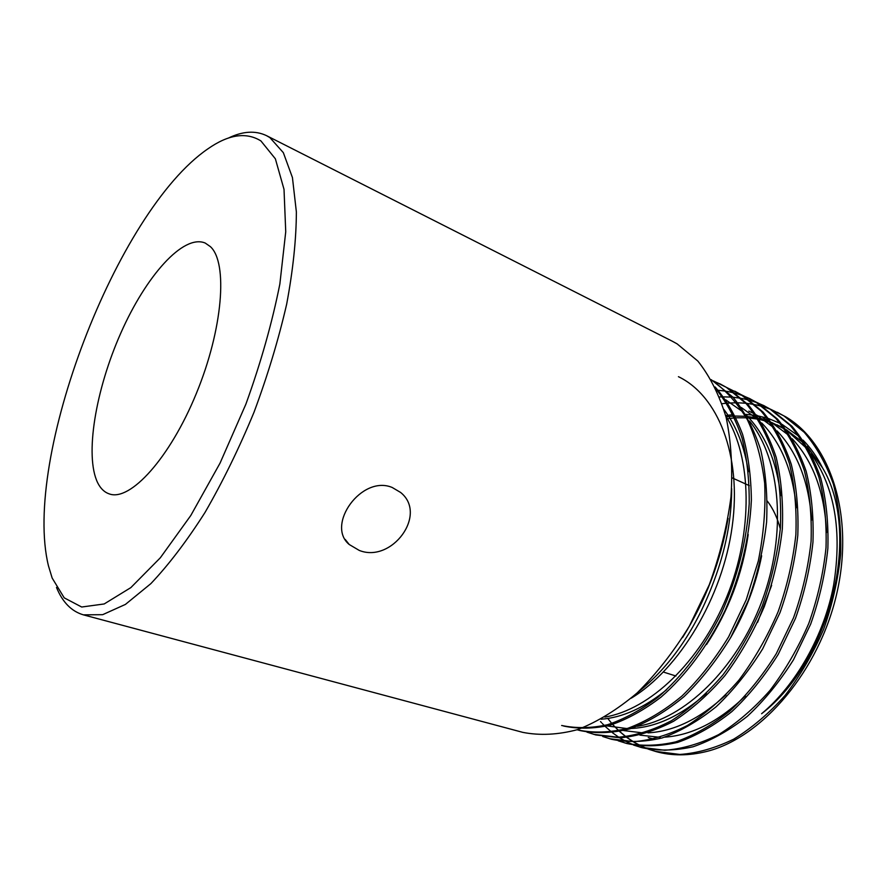 <?xml version="1.0" encoding="UTF-8"?>
<svg xmlns="http://www.w3.org/2000/svg" width="887" height="887" viewBox="0 0 887 887"><rect width="100%" height="100%" fill="white"/><g stroke="black" fill="none" stroke-linecap="round" stroke-linejoin="round"><path stroke-width="1.33" d="M359.246 550.417L349.234 544.507C325.529 525.004 361.763 474.556 392.231 487.495L400.602 492.451C428.122 514.438 391.699 563.511 359.246 550.417M728.083 518.407C720.776 561.138 705.586 600.865 682.535 637.576M83.378 614.846L522.776 732.363C539.917 735.722 558.245 734.791 577.77 729.569C597.672 721.752 617.441 709.556 637.088 692.98C656.225 674.031 673.665 651.734 689.399 626.078L709.267 584.755C719.878 555.572 727.118 526.324 730.977 496.997C732.784 468.347 731.187 441.892 726.187 417.611C719.39 395.136 709.944 376.288 697.847 361.064L677.114 343.868L672.302 341.229L266.555 135.667L269.881 137.596L283.341 152.664L292.433 177.555L296.369 211.915C296.28 239.191 293.054 269.892 286.701 304.019C278.551 339.444 267.674 375.467 254.07 412.1C239.191 448.123 222.837 481.563 205.03 512.431C186.847 540.981 168.774 564.731 150.823 583.668L125.411 604.424L102.659 614.68L83.378 614.846C71.492 611.365 62.533 602.229 56.502 587.449M52.167 578.058L64.219 597.849L81.693 607.018L104.189 603.958L130.844 587.615L160.325 557.79L190.794 515.502L220.076 463.069L245.932 404.051C260.822 362.794 272.132 322.779 279.86 284.017L285.736 231.784L284.017 189.363L275.369 158.806L260.9 140.911C246.12 131.797 228.436 134.458 207.846 148.883C116.707 211.317 22.197 458.524 48.452 565.828L52.167 578.058M210.407 246.653L205.241 243.06C183.287 233.736 145.978 276.079 120.909 332.858C95.674 389.559 84.465 455.63 97.67 482.761C100.564 488.571 104.455 492.296 109.345 493.926C130.09 501.676 169.805 458.324 196.293 393.595C222.959 328.988 228.048 262.729 210.407 246.653M749.293 485.621L732.207 477.893M563.688 726.054C578.391 729.114 593.946 728.804 610.334 725.111C627.297 719.313 644.217 709.966 661.07 697.082C685.485 675.839 707.848 646.046 724.934 610.81C740.723 574.61 749.526 537.722 751.378 500.146C751.089 476.142 748.173 454.233 742.607 434.419C735.567 415.715 726.409 399.893 715.11 386.954M561.648 725.488C576.151 728.515 591.474 728.26 607.628 724.701C624.348 719.091 641.046 710.01 657.722 697.481C681.915 676.759 704.134 647.754 721.408 613.172C737.419 577.603 746.677 541.181 749.205 503.894C749.404 479.922 746.998 457.925 741.998 437.923C735.556 418.986 726.963 402.765 716.219 389.271M648.585 749.238L656.003 751.577C671.98 756.012 689.11 755.912 707.394 751.278C762.665 737.097 819.3 670.45 836.829 593.303C854.669 515.28 830.287 442.879 785.527 416.69L771.113 409.495M618.793 730.677L613.139 725.012L618.716 730.688M619.592 731.509L625.812 736.709M626.71 737.385L633.03 741.687M633.939 742.231L640.314 745.712M641.234 746.155L647.665 748.894M655.049 751.311L679.852 754.449C697.282 753.229 715.255 748.129 733.771 739.126C752.021 727.883 769.118 713.325 785.062 695.463C800.296 675.55 813.168 653.453 823.679 629.16C832.405 604.579 838.082 579.51 840.688 553.943C841.331 528.741 838.891 505.468 833.359 484.114C826.163 463.945 816.461 446.682 804.243 432.302L783.798 415.826L777.345 412.3M619.68 731.487L625.989 736.698M626.898 737.374L633.285 741.676M634.205 742.231L640.658 745.745M641.578 746.189L648.075 748.972M648.996 749.315L655.526 751.444M600.51 721.552L601.574 722.717M602.362 723.548L604.335 725.566M605.211 726.431L611.487 731.963M612.396 732.684L618.771 737.241M619.68 737.829L626.144 741.51M627.065 741.976L633.573 744.88M634.515 745.246L641.068 747.442M633.551 745.069L642 747.697C658.165 751.089 675.184 750.768 693.08 746.765C711.496 740.423 729.569 730.278 747.275 716.352C764.206 700.641 779.606 681.781 793.499 659.762L810.629 624.215C819.422 599.446 825.176 574.188 827.87 548.443C828.591 523.086 826.229 499.669 820.774 478.215C813.667 457.958 804.032 440.628 791.903 426.226L771.546 409.761L757.032 402.521M640.126 747.187L664.818 750.258C682.192 748.972 700.12 743.772 718.614 734.636C736.853 723.249 753.972 708.525 769.949 690.463C785.228 670.339 798.156 648.02 808.744 623.506C817.559 598.703 823.313 573.423 826.019 547.656C826.762 522.266 824.411 498.838 818.967 477.361C811.86 457.093 802.247 439.752 790.117 425.35L769.783 408.885L763.374 405.37M618.272 740.822L626.854 743.517C642.931 746.865 659.895 746.488 677.735 742.386C696.118 735.933 714.168 725.655 731.886 711.562C748.839 695.663 764.272 676.604 778.221 654.362L795.451 618.472C804.343 593.481 810.175 568.002 812.969 542.057C813.789 516.5 811.527 492.939 806.172 471.363C799.154 450.995 789.618 433.599 777.566 419.174L757.332 402.709L742.707 395.436M624.947 742.984C641.013 746.333 657.966 745.956 675.794 741.842C694.177 735.367 712.228 725.078 729.946 710.953C746.887 695.042 762.343 675.949 776.291 653.686L793.543 617.751C802.436 592.727 808.279 567.225 811.084 541.247C811.915 515.68 809.665 492.085 804.321 470.487C797.313 450.119 787.789 432.712 775.759 418.276L755.547 401.822L749.16 398.318M602.728 736.509L611.465 739.259C627.442 742.574 644.328 742.142 662.123 737.94C680.462 731.376 698.501 720.954 716.219 706.684C733.183 690.607 748.661 671.326 762.665 648.863L780.006 612.629C788.975 587.394 794.896 561.704 797.79 535.548C798.721 509.803 796.548 486.087 791.293 464.378C784.374 443.91 774.939 426.459 762.986 411.989L742.885 395.535L713.336 380.9M609.513 738.716L633.961 741.665C651.202 740.246 669.053 734.835 687.492 725.433C705.719 713.736 722.85 698.657 738.893 680.185C754.26 659.64 767.322 636.866 778.054 611.886C787.035 586.629 792.967 560.906 795.872 534.728C796.814 508.961 794.663 485.222 789.419 463.502C782.511 443.023 773.087 425.549 761.146 411.091L741.066 394.637L734.713 391.145M586.928 732.13L595.809 734.935L620.135 737.807C637.309 736.321 655.105 730.821 673.532 721.297C691.738 709.467 708.879 694.222 724.945 675.572C740.357 654.828 753.462 631.854 764.272 606.664C773.32 581.207 779.34 555.295 782.334 528.929C783.365 502.984 781.303 479.102 776.158 457.271C769.339 436.703 760.004 419.185 748.151 404.694L728.194 388.251M593.835 734.381L618.139 737.252C635.314 735.766 653.098 730.245 671.514 720.699C689.72 708.846 706.861 693.59 722.938 674.907C738.35 654.14 751.466 631.134 762.277 605.91C771.346 580.42 777.378 554.475 780.383 528.087C781.425 502.131 779.385 478.226 774.251 456.373C767.443 435.794 758.119 418.265 746.277 403.773L726.331 387.331L720.022 383.86M577.16 729.768L579.887 730.533C595.676 733.771 612.396 733.205 630.069 728.815C648.319 722.007 666.303 711.285 684.021 696.65C701.018 680.185 716.563 660.482 730.677 637.553L748.24 600.599C757.376 574.898 763.485 548.754 766.59 522.177C767.732 496.044 765.78 471.995 760.747 450.042C754.039 429.363 744.814 411.779 733.061 397.265L711.208 379.647M577.88 729.968C593.647 733.216 610.367 732.629 628.029 728.227C646.268 721.408 664.252 710.675 681.97 696.018C698.956 679.531 714.512 659.806 728.637 636.833L746.211 599.834L758.307 561.005C763.663 534.273 765.791 508.34 764.672 483.227C761.789 459.621 756.034 438.466 747.408 419.773C737.241 402.842 725.222 389.548 711.363 379.913M770.193 409.129L763.552 406.811M762.576 406.523L755.502 404.749M754.449 404.539L746.909 403.374M745.801 403.252L737.74 402.776M736.554 402.765L727.939 403.086M726.664 403.186L722.062 403.707M764.25 405.802L757.864 403.031M756.921 402.665L750.114 400.414M749.116 400.126L741.854 398.451M740.778 398.263L733.028 397.232M731.886 397.132L723.581 396.855M722.362 396.866L719.557 396.966M750.058 398.762L743.561 395.957M742.596 395.591L735.667 393.329M734.636 393.052L727.218 391.4M726.131 391.211L718.193 390.258M720.943 384.326L714.212 381.443M713.226 381.077L711.729 380.545M611.775 723.448L607.772 718.448M731.675 488.704C731.609 518.873 725.766 549.474 714.157 580.519C696.262 628.872 670.772 666.181 637.675 692.437M663.398 672.058L675.938 676.016M780.316 528.94C777.533 518.097 773.22 508.839 767.388 501.166M811.173 453.967C834.767 487.429 842.251 531.091 833.647 584.976C824.389 635.037 795.883 685.219 761.589 713.736C831.551 659.806 861.543 532.178 822.46 467.737C817.06 456.96 810.585 447.758 803.034 440.118M799.453 436.681L782.157 424.407M780.261 423.421L768.608 418.575M767.089 418.087L756.944 415.626M755.536 415.393L745.767 414.373M733.05 414.639L725.666 415.559M228.258 138.139C242.617 131.154 255.378 130.322 266.555 135.667M807.07 448.744L786.813 430.483M784.618 429.075L771.479 422.378L788.887 435.439M769.805 421.724L758.806 418.354M757.298 418.01L746.965 416.413M745.512 416.291L735.245 416.047M733.76 416.114L725.976 416.79M637.21 726.32C684.065 719.047 736.476 669.386 761.966 601.064C787.091 533.664 780.859 459.233 749.537 421.092M604.901 717.073C649.572 709.545 699.876 662.722 726.852 596.674C753.396 531.756 752.01 457.382 725.754 415.903M822.46 467.737L807.081 446.505M803.744 443.079L786.192 429.63M784.197 428.488L771.834 422.877M770.226 422.312L759.505 419.418M758.019 419.141L747.785 417.855M746.333 417.777L736.077 417.799M734.591 417.899L726.486 418.808M826.551 532.544C824.677 492.573 813.235 461.307 792.202 438.766M769.461 421.236L762.986 417.999M636.999 734.369L637.82 734.591M639.937 735.135L660.261 737.352M664.596 737.175C692.004 735.268 718.925 721.53 745.357 695.973M811.627 520.07C808.9 481.974 797.38 452.259 777.067 430.916M773.797 427.689L756.478 414.961M754.482 413.885L748.85 411.102M623.716 730.578L643.729 732.995M647.976 732.873C674.065 731.387 700.054 718.725 725.943 694.876M796.338 507.796C792.878 471.452 781.325 443.178 761.7 422.955M758.463 419.828L741.255 407.466M739.259 406.423L738.106 405.847M607.251 725.943L626.943 728.56M631.101 728.482C655.948 727.384 681.039 715.709 706.362 693.446M757.598 622.319L771.635 585.365M780.693 495.667C776.613 460.974 765.071 434.042 746.067 414.883M742.874 411.856L725.766 399.86M730.589 637.72C745.501 611.975 755.857 584.666 761.656 555.794M601.142 719.224C622.486 717.616 644.328 707.771 666.658 689.687M706.54 644.527C728.482 610.899 742.364 574.233 748.207 534.539M748.384 471.729C744.515 446.704 736.365 425.96 723.936 409.484M631.178 698.213C679.187 669.386 722.683 597.295 732.207 526.357C742.097 454.532 717.561 395.425 678.433 376.687M345.209 539.44L349.234 544.507M776.879 424.795L780.316 426.47M648.242 737.552L651.967 738.594"/></g></svg>

